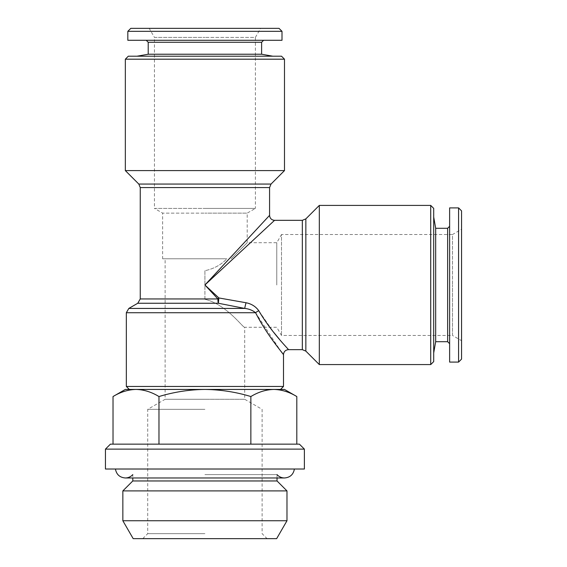 <?xml version="1.0" encoding="UTF-8"?>
<svg xmlns="http://www.w3.org/2000/svg" width="567" height="567" viewBox="0 0 567 567"><rect width="100%" height="100%" fill="white"/><g stroke="black" fill="none" stroke-linecap="round" stroke-linejoin="round"><path stroke-width="0.43" stroke-dasharray="2.83 2.13" d="M105.441 469.015L304.387 469.015M204.914 474.6L277.036 474.6L204.914 474.6M133.188 538.65L276.646 538.65M122.848 520.747L286.98 520.747M122.848 490.902L286.98 490.902M132.798 480.958L277.036 480.958M204.914 533.675L147.718 533.675L204.914 533.675M204.914 409.331L147.718 409.331L204.914 409.331M142.742 538.65L147.718 533.675L147.718 409.331L165.125 399.281L204.914 399.281L165.125 399.281L165.125 258.793L226.878 258.793L165.125 258.793M110.416 444.152L299.419 444.152M105.441 449.121L304.387 449.121M162.637 258.793L204.914 258.793L162.637 258.793L162.637 213.135L204.914 213.135L162.637 213.135L154.43 208.401L204.914 208.401L154.43 208.401L154.43 37.394L204.914 37.394L154.43 37.394L149.213 28.35L279.021 28.35M204.914 299.277C226.857 304.514 243.286 328.336 244.703 327.265C243.264 328.321 226.885 304.536 204.914 299.277L204.914 270.707C213.759 268.829 221.08 264.853 226.878 258.793L204.914 258.793L226.878 258.793C221.095 264.846 213.773 268.815 204.914 270.707L204.914 299.277M276.774 284.995L276.774 242.719L276.774 284.995M129.319 389.437L280.516 389.437M126.335 386.453L283.5 386.453M128.319 56.204L281.508 56.204M125.335 59.188L284.492 59.188M284.492 170.596L125.335 170.596M433.705 208.401L433.705 361.59M430.722 205.41L430.722 364.574M319.313 205.41L319.313 364.574M140.255 298.951L217.877 298.951A4.975 0.999 90 0 0 218.373 303.253L218.869 297.951L204.914 284.995L269.573 215.361L204.914 284.995L274.548 220.336L204.914 284.995L217.877 298.951A4.975 0.709 -45 0 1 218.869 297.951L246.057 302.75C251.535 303.869 255.781 306.534 258.793 310.751L273.733 332.361M137.774 303.253L218.373 303.253L244.76 308.427C248.998 308.895 252.613 310.326 255.589 312.729L280.849 351.221M260.622 28.35L204.914 28.35L260.622 28.35L255.398 37.394L204.914 37.394L255.398 37.394L255.398 208.401L204.914 208.401L255.398 208.401L247.191 213.135L204.914 213.135L247.191 213.135L247.191 242.719L276.774 242.719L281.508 234.511L281.508 335.473L281.508 234.511L452.516 234.511L452.516 284.995L452.516 234.511L461.559 229.288L461.559 359.102M435.676 228.295L435.676 341.695M447.632 228.295L447.632 341.695M449.624 207.898L449.624 362.086M458.575 207.898L458.575 362.086M461.559 210.881L461.559 229.288M148.214 54.226L261.614 54.226M148.214 42.277L261.614 42.277M127.823 40.285L282.005 40.285M127.823 31.334L282.005 31.334M130.807 28.35L149.213 28.35M267.085 538.65L204.914 538.65L267.085 538.65L262.11 533.675L262.11 409.331L244.703 399.281L204.914 399.281L244.703 399.281L244.703 327.265L276.774 327.265L281.508 335.473L452.516 335.473L452.516 284.995L452.516 335.473L461.559 340.696M204.914 40.285L146.229 40.285L204.914 40.285M449.624 284.995L449.624 226.304L449.624 284.995M288.475 349.648L279.29 339.116M128.815 308.427L244.76 308.427A4.975 0.361 -75.2 0 1 246.057 302.75M126.335 312.729L255.589 312.729A4.975 1.793 -27.2 0 1 258.793 310.751M296.803 396.546C289.305 391.995 281.65 389.628 273.833 389.437C266.001 389.628 258.346 392.003 250.862 396.546C235.985 392.017 220.669 389.649 204.914 389.437L135.995 389.437L204.914 389.437C189.357 389.614 174.041 391.988 158.973 396.546C151.467 391.995 143.812 389.628 135.995 389.437C128.163 389.628 120.509 392.003 113.024 396.546M204.914 270.707L204.914 284.995L204.914 270.707M231.116 258.793L247.191 242.719L231.116 258.793M125.335 389.437L135.995 389.437M273.833 389.437L284.492 389.437M113.024 444.152L158.973 444.152L113.024 444.152M250.862 444.152L158.973 444.152L296.803 444.152L250.862 444.152L250.862 396.546M158.973 444.152L158.973 396.546M204.914 469.015L294.393 469.015L204.914 469.015M138.802 184.062L271.033 184.062M140.255 187.578L269.573 187.578M305.847 218.876L305.847 351.108M302.331 220.336L302.331 349.648M277.036 474.6L277.036 477.974L132.798 477.974L132.798 474.6"/><path stroke-width="0.85" d="M276.646 538.65L133.188 538.65L122.848 520.747L286.98 520.747L276.646 538.65M294.393 469.015C293.38 474.529 290.077 477.513 284.492 477.974L277.036 477.974L277.036 480.958L286.98 490.902L122.848 490.902L122.848 520.747M277.036 480.958L132.798 480.958L122.848 490.902M304.387 449.121L299.419 444.152L110.416 444.152L105.441 449.121L105.441 469.015L304.387 469.015L304.387 449.121L105.441 449.121M280.516 389.437L129.319 389.437L126.335 386.453L283.5 386.453L280.516 389.437M284.492 59.188L281.508 56.204L128.319 56.204L125.335 59.188L125.335 170.596L284.492 170.596L284.492 59.188L125.335 59.188M430.722 205.41L430.722 364.574L433.705 361.59L433.705 208.401L430.722 205.41L319.313 205.41L319.313 364.574L305.847 351.108L305.847 218.876L319.313 205.41M140.255 187.578L138.802 184.062L271.033 184.062L269.573 187.578L140.255 187.578L140.255 298.951L217.877 298.951A4.975 0.709 -45 0 1 218.869 297.951L218.373 303.253A4.975 0.999 90 0 1 217.877 298.951L204.914 284.995L269.573 215.361L204.914 284.995L274.548 220.336L204.914 284.995L218.869 297.951L246.057 302.75C251.486 303.834 255.731 306.506 258.793 310.751C271.331 332.29 288.56 349.194 288.475 349.648C288.731 349.385 271.402 332.397 258.793 310.751A4.975 1.793 152.8 0 0 255.589 312.729C252.584 310.319 248.977 308.88 244.76 308.427L218.373 303.253L137.774 303.253L128.815 308.427L126.335 312.729L126.335 386.453M280.849 351.221L283.5 354.623L283.5 386.453M255.589 312.729C267.177 335.621 283.748 354.375 283.5 354.623C283.578 354.169 267.107 335.501 255.589 312.729L126.335 312.729M449.624 226.304L447.632 228.295L447.632 341.695L435.676 341.695L435.676 228.295L433.705 217.104M458.575 362.086L458.575 207.898L449.624 207.898L449.624 362.086L458.575 362.086L461.559 359.102L461.559 210.881L458.575 207.898M146.229 40.285L148.214 42.277L261.614 42.277L261.614 54.226L148.214 54.226L137.023 56.204M282.005 31.334L127.823 31.334L127.823 40.285L282.005 40.285L282.005 31.334L279.021 28.35L130.807 28.35L127.823 31.334M279.29 339.116L273.733 332.361M128.815 308.427L244.76 308.427A4.975 0.361 104.8 0 1 246.057 302.75M135.995 389.437L125.335 389.437L113.024 396.546C120.53 391.995 128.185 389.628 135.995 389.437C143.834 389.628 151.488 392.003 158.973 396.546C174.041 391.988 189.357 389.614 204.914 389.437C220.669 389.649 235.985 392.017 250.862 396.546C258.361 391.995 266.022 389.628 273.833 389.437C281.664 389.628 289.326 392.003 296.803 396.546L296.803 444.152M296.803 396.546L284.492 389.437L273.833 389.437M158.973 444.152L158.973 396.546M250.862 444.152L250.862 396.546M113.024 444.152L113.024 396.546M305.847 351.108L302.331 349.648L302.331 220.336L274.548 220.336C271.529 220.039 269.871 218.38 269.573 215.361L269.573 187.578M115.441 469.015C116.455 474.529 119.75 477.513 125.335 477.974L132.798 477.974L132.798 480.958M132.798 474.6C130.793 476.797 128.305 477.917 125.335 477.974L284.492 477.974C281.523 477.917 279.042 476.797 277.036 474.6M286.98 490.902L286.98 520.747M140.255 298.951L137.774 303.253M271.033 184.062L284.492 170.596M435.676 341.695L433.705 352.88M447.632 341.695L449.624 343.68M261.614 54.226L272.805 56.204M261.614 42.277L263.605 40.285M148.214 42.277L148.214 54.226M447.632 228.295L435.676 228.295M138.802 184.062L125.335 170.596M302.331 349.648L288.475 349.648C285.456 349.945 283.798 351.604 283.5 354.623M305.847 218.876L302.331 220.336M430.722 364.574L319.313 364.574"/></g></svg>
